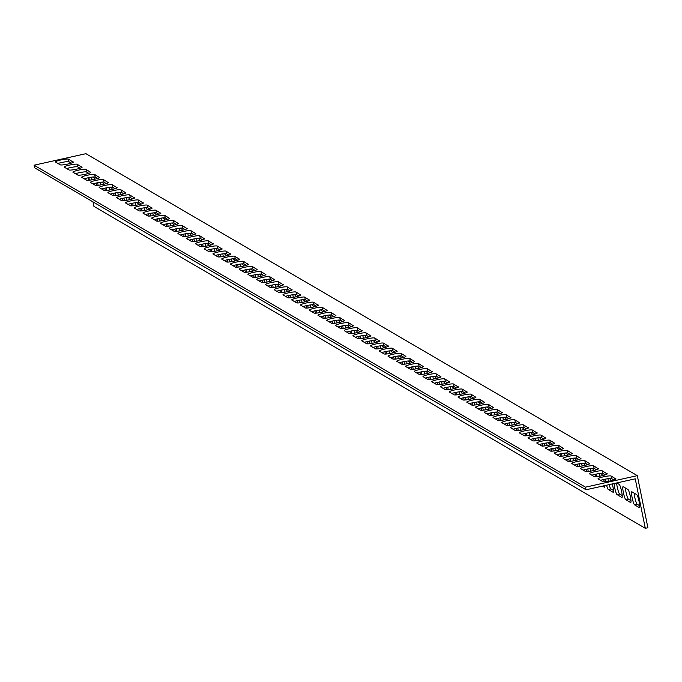 <?xml version="1.0" encoding="UTF-8"?>
<svg xmlns="http://www.w3.org/2000/svg" width="682" height="682" viewBox="0 0 682 682"><rect width="100%" height="100%" fill="white"/><g stroke="black" fill="none" stroke-linecap="round" stroke-linejoin="round"><path stroke-width="1.02" d="M645.308 528.32L635.24 478.832L586.026 489.778L34.629 167.806L34.1 165.206L85.906 153.68L637.303 475.644L647.9 527.74L645.308 528.32L93.911 206.356L93.008 201.898M586.026 489.778L585.497 487.17L637.303 475.644M88.609 180.261L88.106 177.797M87.287 173.799L86.981 172.265M636.715 494.612A6.701 0.938 77.5 0 1 639.051 501.338A6.701 0.938 77.5 0 1 639.494 507.664A6.701 0.938 77.5 0 1 639.366 507.63L634.55 504.825A6.701 0.938 77.5 0 1 632.223 498.09A6.701 0.938 77.5 0 1 631.771 491.773A6.701 0.938 77.5 0 1 631.899 491.799L636.715 494.612M616.741 482.941L619.213 484.391A6.701 0.938 77.5 0 1 621.541 491.117A6.701 0.938 77.5 0 1 621.993 497.442A6.701 0.938 77.5 0 1 621.865 497.417L617.048 494.603A6.701 0.938 77.5 0 1 615.317 490.349A6.701 0.938 77.5 0 1 614.039 483.547M600.467 473.444L601.703 474.169A6.701 0.938 77.5 0 1 602.538 475.61M603.715 479.489A6.701 0.938 77.5 0 1 604.226 481.833M604.738 485.61A6.701 0.938 77.5 0 1 604.482 487.221A6.701 0.938 77.5 0 1 604.354 487.195L602.504 486.113M596.997 476.607A6.701 0.938 77.5 0 1 596.605 474.033M582.965 463.223L584.201 463.948A6.701 0.938 77.5 0 1 585.028 465.388M586.213 469.267A6.701 0.938 77.5 0 1 586.725 471.612M579.495 466.386A6.701 0.938 77.5 0 1 579.103 463.811M565.463 453.001L566.699 453.726A6.701 0.938 77.5 0 1 567.526 455.167M568.703 459.046A6.701 0.938 77.5 0 1 569.214 461.39M561.994 456.164A6.701 0.938 77.5 0 1 561.593 453.59M547.953 442.78L549.189 443.505A6.701 0.938 77.5 0 1 550.024 444.945M551.201 448.824A6.701 0.938 77.5 0 1 551.712 451.169M544.483 445.943A6.701 0.938 77.5 0 1 544.091 443.368M530.451 432.558L531.687 433.283A6.701 0.938 77.5 0 1 532.514 434.724M533.699 438.603A6.701 0.938 77.5 0 1 534.211 440.947M526.981 435.721A6.701 0.938 77.5 0 1 526.589 433.147M512.949 422.337L514.185 423.062A6.701 0.938 77.5 0 1 515.012 424.502M516.189 428.381A6.701 0.938 77.5 0 1 516.7 430.726M509.48 425.5A6.701 0.938 77.5 0 1 509.079 422.925M495.439 412.116L496.675 412.84A6.701 0.938 77.5 0 1 497.51 414.281M498.687 418.16A6.701 0.938 77.5 0 1 499.198 420.504M491.978 415.278A6.701 0.938 77.5 0 1 491.577 412.704M477.937 401.894L479.173 402.619A6.701 0.938 77.5 0 1 480 404.059M481.185 407.938A6.701 0.938 77.5 0 1 481.697 410.283M474.467 405.057A6.701 0.938 77.5 0 1 474.075 402.482M460.435 391.673L461.671 392.397A6.701 0.938 77.5 0 1 462.498 393.838M463.683 397.717A6.701 0.938 77.5 0 1 464.186 400.061M456.966 394.835A6.701 0.938 77.5 0 1 456.565 392.261M442.925 381.451L444.17 382.176A6.701 0.938 77.5 0 1 444.996 383.616M446.173 387.495A6.701 0.938 77.5 0 1 446.684 389.84M439.464 384.614A6.701 0.938 77.5 0 1 439.063 382.039M425.423 371.23L426.659 371.954A6.701 0.938 77.5 0 1 427.486 373.395M428.671 377.274A6.701 0.938 77.5 0 1 429.183 379.618M421.953 374.392A6.701 0.938 77.5 0 1 421.561 371.818M407.921 361.008L409.157 361.733A6.701 0.938 77.5 0 1 409.984 363.182M411.169 367.061A6.701 0.938 77.5 0 1 411.672 369.397M404.452 364.171A6.701 0.938 77.5 0 1 404.051 361.596M390.411 350.787L391.656 351.511A6.701 0.938 77.5 0 1 392.482 352.961M393.659 356.839A6.701 0.938 77.5 0 1 394.17 359.175M386.95 353.949A6.701 0.938 77.5 0 1 386.549 351.375M372.909 340.574L374.145 341.29A6.701 0.938 77.5 0 1 374.972 342.739M376.157 346.618A6.701 0.938 77.5 0 1 376.669 348.954M369.439 343.728A6.701 0.938 77.5 0 1 369.047 341.153M355.407 330.352L356.643 331.068A6.701 0.938 77.5 0 1 357.47 332.518M358.655 336.397A6.701 0.938 77.5 0 1 359.158 338.732M351.938 333.507A6.701 0.938 77.5 0 1 351.537 330.932M337.897 320.131L339.142 320.847A6.701 0.938 77.5 0 1 339.968 322.296M341.145 326.175A6.701 0.938 77.5 0 1 341.656 328.511M334.436 323.285A6.701 0.938 77.5 0 1 334.035 320.711M320.395 309.909L321.631 310.625A6.701 0.938 77.5 0 1 322.458 312.075M323.643 315.954A6.701 0.938 77.5 0 1 324.155 318.289M316.925 313.064A6.701 0.938 77.5 0 1 316.533 310.489M302.893 299.688L304.129 300.404A6.701 0.938 77.5 0 1 304.956 301.853M306.141 305.732A6.701 0.938 77.5 0 1 306.644 308.068M299.424 302.842A6.701 0.938 77.5 0 1 299.023 300.268M285.383 289.466L286.628 290.182A6.701 0.938 77.5 0 1 287.454 291.632M288.631 295.511A6.701 0.938 77.5 0 1 289.142 297.846M281.922 292.621A6.701 0.938 77.5 0 1 281.521 290.046M267.881 279.245L269.117 279.961A6.701 0.938 77.5 0 1 269.944 281.41M271.129 285.289A6.701 0.938 77.5 0 1 271.641 287.625M264.411 282.399A6.701 0.938 77.5 0 1 264.019 279.825M250.379 269.023L251.615 269.748A6.701 0.938 77.5 0 1 252.442 271.189M253.627 275.068A6.701 0.938 77.5 0 1 254.139 277.404M246.91 272.178A6.701 0.938 77.5 0 1 246.509 269.603M232.869 258.802L234.114 259.527A6.701 0.938 77.5 0 1 234.94 260.967M236.117 264.846A6.701 0.938 77.5 0 1 236.628 267.182M229.408 261.956A6.701 0.938 77.5 0 1 229.007 259.382M215.367 248.58L216.603 249.305A6.701 0.938 77.5 0 1 217.43 250.746M218.615 254.625A6.701 0.938 77.5 0 1 219.127 256.961M211.897 251.735A6.701 0.938 77.5 0 1 211.505 249.169M197.865 238.359L199.101 239.084A6.701 0.938 77.5 0 1 199.928 240.524M201.113 244.403A6.701 0.938 77.5 0 1 201.625 246.739M194.396 241.513A6.701 0.938 77.5 0 1 193.995 238.947M180.355 228.138L181.6 228.862A6.701 0.938 77.5 0 1 182.426 230.303M183.603 234.182A6.701 0.938 77.5 0 1 184.114 236.526M176.894 231.292A6.701 0.938 77.5 0 1 176.493 228.726M162.853 217.916L164.089 218.641A6.701 0.938 77.5 0 1 164.916 220.081M166.101 223.96A6.701 0.938 77.5 0 1 166.613 226.305M159.383 221.079A6.701 0.938 77.5 0 1 158.991 218.504M145.351 207.695L146.587 208.419A6.701 0.938 77.5 0 1 147.414 209.86M148.599 213.739A6.701 0.938 77.5 0 1 149.111 216.083M141.882 210.857A6.701 0.938 77.5 0 1 141.481 208.283M127.841 197.473L129.086 198.198A6.701 0.938 77.5 0 1 129.912 199.638M131.089 203.517A6.701 0.938 77.5 0 1 131.6 205.862M124.38 200.636A6.701 0.938 77.5 0 1 123.979 198.061M110.339 187.252L111.575 187.976A6.701 0.938 77.5 0 1 112.402 189.417M113.587 193.296A6.701 0.938 77.5 0 1 114.099 195.64M106.869 190.414A6.701 0.938 77.5 0 1 106.477 187.84M92.837 177.03L94.073 177.755A6.701 0.938 77.5 0 1 94.9 179.196M96.085 183.074A6.701 0.938 77.5 0 1 96.597 185.419M89.368 180.193A6.701 0.938 77.5 0 1 88.967 177.618M101.584 182.145L102.829 182.861A6.701 0.938 77.5 0 1 103.655 184.31M104.832 188.189A6.701 0.938 77.5 0 1 105.343 190.525M98.123 185.299A6.701 0.938 77.5 0 1 97.722 182.725M119.094 192.367L120.33 193.083A6.701 0.938 77.5 0 1 121.157 194.532M122.342 198.411A6.701 0.938 77.5 0 1 122.854 200.747M115.625 195.521A6.701 0.938 77.5 0 1 115.224 192.946M136.596 202.58L137.832 203.304A6.701 0.938 77.5 0 1 138.659 204.753M139.844 208.632A6.701 0.938 77.5 0 1 140.356 210.968M133.126 205.742A6.701 0.938 77.5 0 1 132.734 203.168M154.098 212.801L155.343 213.526A6.701 0.938 77.5 0 1 156.169 214.975M157.346 218.854A6.701 0.938 77.5 0 1 157.857 221.19M150.637 215.964A6.701 0.938 77.5 0 1 150.236 213.389M171.608 223.023L172.844 223.747A6.701 0.938 77.5 0 1 173.671 225.188M174.856 229.067A6.701 0.938 77.5 0 1 175.368 231.411M168.139 226.185A6.701 0.938 77.5 0 1 167.738 223.611M189.11 233.244L190.346 233.969A6.701 0.938 77.5 0 1 191.173 235.409M192.358 239.288A6.701 0.938 77.5 0 1 192.87 241.633M185.64 236.407A6.701 0.938 77.5 0 1 185.248 233.832M206.612 243.465L207.857 244.19A6.701 0.938 77.5 0 1 208.683 245.631M209.86 249.51A6.701 0.938 77.5 0 1 210.371 251.854M203.151 246.628A6.701 0.938 77.5 0 1 202.75 244.054M224.122 253.687L225.358 254.412A6.701 0.938 77.5 0 1 226.185 255.852M227.37 259.731A6.701 0.938 77.5 0 1 227.882 262.076M220.653 256.85A6.701 0.938 77.5 0 1 220.252 254.275M241.624 263.908L242.86 264.633A6.701 0.938 77.5 0 1 243.687 266.074M244.872 269.953A6.701 0.938 77.5 0 1 245.384 272.297M238.154 267.071A6.701 0.938 77.5 0 1 237.762 264.497M259.126 274.13L260.371 274.855A6.701 0.938 77.5 0 1 261.197 276.295M262.374 280.174A6.701 0.938 77.5 0 1 262.885 282.519M255.665 277.293A6.701 0.938 77.5 0 1 255.264 274.718M276.636 284.351L277.872 285.076A6.701 0.938 77.5 0 1 278.699 286.517M279.884 290.396A6.701 0.938 77.5 0 1 280.387 292.74M273.167 287.514A6.701 0.938 77.5 0 1 272.766 284.94M294.138 294.573L295.374 295.297A6.701 0.938 77.5 0 1 296.201 296.738M297.386 300.617A6.701 0.938 77.5 0 1 297.898 302.961M290.668 297.736A6.701 0.938 77.5 0 1 290.276 295.161M311.64 304.794L312.885 305.519A6.701 0.938 77.5 0 1 313.711 306.96M314.888 310.839A6.701 0.938 77.5 0 1 315.399 313.183M308.179 307.957A6.701 0.938 77.5 0 1 307.778 305.383M329.15 315.016L330.386 315.74A6.701 0.938 77.5 0 1 331.213 317.181M332.398 321.06A6.701 0.938 77.5 0 1 332.901 323.404M325.681 318.179A6.701 0.938 77.5 0 1 325.28 315.604M346.652 325.237L347.888 325.962A6.701 0.938 77.5 0 1 348.715 327.403M349.9 331.282A6.701 0.938 77.5 0 1 350.412 333.626M343.182 328.4A6.701 0.938 77.5 0 1 342.79 325.825M364.154 335.459L365.399 336.183A6.701 0.938 77.5 0 1 366.225 337.624M367.402 341.503A6.701 0.938 77.5 0 1 367.913 343.847M360.693 338.622A6.701 0.938 77.5 0 1 360.292 336.047M381.664 345.68L382.9 346.405A6.701 0.938 77.5 0 1 383.727 347.846M384.912 351.724A6.701 0.938 77.5 0 1 385.415 354.069M378.195 348.843A6.701 0.938 77.5 0 1 377.794 346.268M399.166 355.902L400.402 356.626A6.701 0.938 77.5 0 1 401.229 358.067M402.414 361.946A6.701 0.938 77.5 0 1 402.926 364.29M395.696 359.064A6.701 0.938 77.5 0 1 395.304 356.49M416.668 366.123L417.913 366.848A6.701 0.938 77.5 0 1 418.739 368.289M419.916 372.167A6.701 0.938 77.5 0 1 420.427 374.512M413.207 369.286A6.701 0.938 77.5 0 1 412.806 366.711M434.178 376.345L435.414 377.069A6.701 0.938 77.5 0 1 436.241 378.51M437.426 382.389A6.701 0.938 77.5 0 1 437.929 384.733M430.709 379.507A6.701 0.938 77.5 0 1 430.308 376.933M451.68 386.566L452.916 387.291A6.701 0.938 77.5 0 1 453.743 388.731M454.928 392.61A6.701 0.938 77.5 0 1 455.44 394.946M448.21 389.72A6.701 0.938 77.5 0 1 447.818 387.154M469.182 396.788L470.418 397.512A6.701 0.938 77.5 0 1 471.253 398.953M472.43 402.832A6.701 0.938 77.5 0 1 472.941 405.168M465.721 399.942A6.701 0.938 77.5 0 1 465.32 397.376M486.692 407.009L487.928 407.734A6.701 0.938 77.5 0 1 488.755 409.174M489.94 413.053A6.701 0.938 77.5 0 1 490.443 415.389M483.223 410.163A6.701 0.938 77.5 0 1 482.822 407.589M504.194 417.231L505.43 417.955A6.701 0.938 77.5 0 1 506.257 419.396M507.442 423.275A6.701 0.938 77.5 0 1 507.954 425.611M500.724 420.385A6.701 0.938 77.5 0 1 500.332 417.81M521.696 427.452L522.932 428.168A6.701 0.938 77.5 0 1 523.767 429.617M524.944 433.496A6.701 0.938 77.5 0 1 525.455 435.832M518.226 430.606A6.701 0.938 77.5 0 1 517.834 428.032M539.206 437.673L540.442 438.39A6.701 0.938 77.5 0 1 541.269 439.839M542.446 443.718A6.701 0.938 77.5 0 1 542.957 446.054M535.737 440.828A6.701 0.938 77.5 0 1 535.336 438.253M556.708 447.895L557.944 448.611A6.701 0.938 77.5 0 1 558.771 450.06M559.956 453.939A6.701 0.938 77.5 0 1 560.468 456.275M553.238 451.049A6.701 0.938 77.5 0 1 552.846 448.475M574.21 458.116L575.446 458.833A6.701 0.938 77.5 0 1 576.281 460.282M577.458 464.161A6.701 0.938 77.5 0 1 577.969 466.497M570.74 461.271A6.701 0.938 77.5 0 1 570.348 458.696M591.72 468.338L592.956 469.054A6.701 0.938 77.5 0 1 593.783 470.503M594.96 474.382A6.701 0.938 77.5 0 1 595.471 476.718M588.251 471.492A6.701 0.938 77.5 0 1 587.85 468.918M609.222 478.559L610.458 479.276A6.701 0.938 77.5 0 1 611.285 480.725M612.3 483.93A6.701 0.938 77.5 0 1 613.237 492.327A6.701 0.938 77.5 0 1 613.109 492.302L608.293 489.488A6.701 0.938 77.5 0 1 606.554 485.209M605.752 481.714A6.701 0.938 77.5 0 1 605.36 479.139M627.96 489.497A6.701 0.938 77.5 0 1 630.296 496.232A6.701 0.938 77.5 0 1 630.739 502.549A6.701 0.938 77.5 0 1 630.611 502.523L625.803 499.71A6.701 0.938 77.5 0 1 623.467 492.984A6.701 0.938 77.5 0 1 623.024 486.658A6.701 0.938 77.5 0 1 623.152 486.692L627.96 489.497M613.962 479.983L611.618 478.611A6.701 0.853 -11.5 0 0 607.219 478.815A6.701 0.853 -11.5 0 0 600.612 480.333A6.701 0.938 -102.5 0 0 600.62 480.341M596.46 469.762L594.116 468.389A6.701 0.853 -11.5 0 0 589.708 468.594A6.701 0.853 -11.5 0 0 583.101 470.111A6.701 0.938 -102.5 0 0 583.119 470.12M578.958 459.54L576.614 458.168A6.701 0.853 -11.5 0 0 572.207 458.372A6.701 0.853 -11.5 0 0 565.6 459.89A6.701 0.938 -102.5 0 0 565.617 459.898M561.448 449.319L559.104 447.946A6.701 0.853 -11.5 0 0 554.705 448.151A6.701 0.853 -11.5 0 0 548.098 449.668A6.701 0.938 -102.5 0 0 548.106 449.677M543.946 439.097L541.602 437.725A6.701 0.853 -11.5 0 0 537.194 437.929A6.701 0.853 -11.5 0 0 530.587 439.447A6.701 0.938 -102.5 0 0 530.605 439.455M526.444 428.876L524.1 427.503A6.701 0.853 -11.5 0 0 519.693 427.708A6.701 0.853 -11.5 0 0 513.086 429.225A6.701 0.938 -102.5 0 0 513.103 429.234M508.934 418.654L506.59 417.282A6.701 0.853 -11.5 0 0 502.191 417.486A6.701 0.853 -11.5 0 0 495.584 419.004A6.701 0.938 -102.5 0 0 495.592 419.012M491.432 408.433L489.088 407.06A6.701 0.853 -11.5 0 0 484.68 407.265A6.701 0.853 -11.5 0 0 478.082 408.782A6.701 0.938 -102.5 0 0 478.091 408.791M473.93 398.211L471.586 396.847A6.701 0.853 -11.5 0 0 467.179 397.043A6.701 0.853 -11.5 0 0 460.572 398.561A6.701 0.938 -102.5 0 0 460.589 398.569M456.42 387.99L454.076 386.626A6.701 0.853 -11.5 0 0 449.677 386.822A6.701 0.853 -11.5 0 0 443.07 388.339A6.701 0.938 -102.5 0 0 443.078 388.348M438.918 377.768L436.574 376.404A6.701 0.853 -11.5 0 0 432.166 376.6A6.701 0.853 -11.5 0 0 425.568 378.118A6.701 0.938 -102.5 0 0 425.577 378.126M421.416 367.547L419.072 366.183A6.701 0.853 -11.5 0 0 414.665 366.379A6.701 0.853 -11.5 0 0 408.058 367.896A6.701 0.938 -102.5 0 0 408.075 367.905M403.906 357.325L401.562 355.961A6.701 0.853 -11.5 0 0 397.163 356.157A6.701 0.853 -11.5 0 0 390.556 357.675A6.701 0.938 -102.5 0 0 390.564 357.683M386.404 347.104L384.06 345.74A6.701 0.853 -11.5 0 0 379.652 345.936A6.701 0.853 -11.5 0 0 373.054 347.453A6.701 0.938 -102.5 0 0 373.063 347.462M368.902 336.882L366.558 335.518A6.701 0.853 -11.5 0 0 362.151 335.715A6.701 0.853 -11.5 0 0 355.544 337.232A6.701 0.938 -102.5 0 0 355.561 337.24M351.392 326.661L349.048 325.297A6.701 0.853 -11.5 0 0 344.649 325.493A6.701 0.853 -11.5 0 0 338.042 327.01A6.701 0.938 -102.5 0 0 338.05 327.019M333.89 316.439L331.546 315.075A6.701 0.853 -11.5 0 0 327.138 315.272A6.701 0.853 -11.5 0 0 320.54 316.789A6.701 0.938 -102.5 0 0 320.549 316.798M316.388 306.218L314.044 304.854A6.701 0.853 -11.5 0 0 309.637 305.05A6.701 0.853 -11.5 0 0 303.03 306.568A6.701 0.938 -102.5 0 0 303.047 306.576M298.878 295.997L296.534 294.633A6.701 0.853 -11.5 0 0 292.135 294.829A6.701 0.853 -11.5 0 0 285.528 296.346A6.701 0.938 -102.5 0 0 285.536 296.355M281.376 285.775L279.032 284.411A6.701 0.853 -11.5 0 0 274.624 284.607A6.701 0.853 -11.5 0 0 268.026 286.125A6.701 0.938 -102.5 0 0 268.035 286.133M263.874 275.554L261.53 274.19A6.701 0.853 -11.5 0 0 257.123 274.386A6.701 0.853 -11.5 0 0 250.516 275.903A6.701 0.938 -102.5 0 0 250.533 275.912M246.364 265.332L244.028 263.968A6.701 0.853 -11.5 0 0 239.621 264.173A6.701 0.853 -11.5 0 0 233.014 265.69A6.701 0.938 -102.5 0 0 233.022 265.69M228.862 255.119L226.518 253.747A6.701 0.853 -11.5 0 0 222.11 253.951A6.701 0.853 -11.5 0 0 215.512 255.469A6.701 0.938 -102.5 0 0 215.521 255.469M211.36 244.898L209.016 243.525A6.701 0.853 -11.5 0 0 204.609 243.73A6.701 0.853 -11.5 0 0 198.002 245.247M193.85 234.676L191.514 233.304A6.701 0.853 -11.5 0 0 187.107 233.508A6.701 0.853 -11.5 0 0 180.5 235.026A6.701 0.938 -102.5 0 0 180.508 235.026M176.348 224.455L174.004 223.082A6.701 0.853 -11.5 0 0 169.596 223.287A6.701 0.853 -11.5 0 0 162.998 224.804A6.701 0.938 -102.5 0 0 163.007 224.813M158.846 214.233L156.502 212.861A6.701 0.853 -11.5 0 0 152.095 213.065A6.701 0.853 -11.5 0 0 145.488 214.583A6.701 0.938 -102.5 0 0 145.505 214.591M141.336 204.012L139 202.639A6.701 0.853 -11.5 0 0 134.593 202.844A6.701 0.853 -11.5 0 0 127.986 204.361A6.701 0.938 -102.5 0 0 127.994 204.37M123.834 193.79L121.49 192.418A6.701 0.853 -11.5 0 0 117.082 192.622A6.701 0.853 -11.5 0 0 110.484 194.14A6.701 0.938 -102.5 0 1 110.493 194.131M106.332 183.569L103.988 182.196A6.701 0.853 -11.5 0 0 99.581 182.401A6.701 0.853 -11.5 0 0 92.974 183.918A6.701 0.938 -102.5 0 0 92.991 183.927M88.822 173.347L86.486 171.975A6.701 0.853 -11.5 0 0 82.079 172.179A6.701 0.853 -11.5 0 0 75.472 173.697M71.32 163.126L68.976 161.753A6.701 0.853 -11.5 0 0 64.568 161.958A6.701 0.853 -11.5 0 0 57.97 163.475M80.075 168.232L77.731 166.868A6.701 0.853 -11.5 0 0 73.324 167.064A6.701 0.853 -11.5 0 0 66.717 168.582M97.577 178.454L95.233 177.09A6.701 0.853 -11.5 0 0 90.825 177.286A6.701 0.853 -11.5 0 0 84.227 178.803M115.079 188.675L112.743 187.311A6.701 0.853 -11.5 0 0 108.336 187.507A6.701 0.853 -11.5 0 0 101.729 189.025A6.701 0.938 -102.5 0 0 101.737 189.033M132.589 198.897L130.245 197.533A6.701 0.853 -11.5 0 0 125.838 197.729A6.701 0.853 -11.5 0 0 119.231 199.246A6.701 0.938 -102.5 0 0 119.248 199.255M150.091 209.118L147.747 207.754A6.701 0.853 -11.5 0 0 143.339 207.95A6.701 0.853 -11.5 0 0 136.741 209.468A6.701 0.938 -102.5 0 0 136.75 209.476M167.593 219.34L165.257 217.976A6.701 0.853 -11.5 0 0 160.85 218.172A6.701 0.853 -11.5 0 0 154.243 219.689A6.701 0.938 -102.5 0 0 154.251 219.698M185.103 229.561L182.759 228.197A6.701 0.853 -11.5 0 0 178.352 228.393A6.701 0.853 -11.5 0 0 171.745 229.911A6.701 0.938 -102.5 0 0 171.762 229.919M202.605 239.783L200.261 238.419A6.701 0.853 -11.5 0 0 195.853 238.615A6.701 0.853 -11.5 0 0 189.255 240.132A6.701 0.938 -102.5 0 0 189.264 240.141M220.107 250.004L217.771 248.64A6.701 0.853 -11.5 0 0 213.364 248.836A6.701 0.853 -11.5 0 0 206.757 250.354A6.701 0.938 -102.5 0 0 206.765 250.362M237.617 260.226L235.273 258.853A6.701 0.853 -11.5 0 0 230.866 259.058A6.701 0.853 -11.5 0 0 224.259 260.575A6.701 0.938 -102.5 0 0 224.276 260.584M255.119 270.447L252.775 269.075A6.701 0.853 -11.5 0 0 248.367 269.279A6.701 0.853 -11.5 0 0 241.769 270.797A6.701 0.938 -102.5 0 0 241.778 270.805M272.621 280.669L270.277 279.296A6.701 0.853 -11.5 0 0 265.878 279.501A6.701 0.853 -11.5 0 0 259.271 281.018A6.701 0.938 -102.5 0 0 259.279 281.027M290.131 290.89L287.787 289.518A6.701 0.853 -11.5 0 0 283.38 289.722A6.701 0.853 -11.5 0 0 276.773 291.24A6.701 0.938 -102.5 0 0 276.79 291.248M307.633 301.112L305.289 299.739A6.701 0.853 -11.5 0 0 300.881 299.944A6.701 0.853 -11.5 0 0 294.283 301.461A6.701 0.938 -102.5 0 0 294.292 301.47M325.135 311.333L322.791 309.96A6.701 0.853 -11.5 0 0 318.392 310.165A6.701 0.853 -11.5 0 0 311.785 311.683A6.701 0.938 -102.5 0 0 311.793 311.691M342.645 321.554L340.301 320.182A6.701 0.853 -11.5 0 0 335.894 320.387A6.701 0.853 -11.5 0 0 329.287 321.904A6.701 0.938 -102.5 0 0 329.304 321.913M360.147 331.776L357.803 330.403A6.701 0.853 -11.5 0 0 353.395 330.608A6.701 0.853 -11.5 0 0 346.797 332.125A6.701 0.938 -102.5 0 0 346.806 332.134M377.649 341.997L375.305 340.625A6.701 0.853 -11.5 0 0 370.906 340.829A6.701 0.853 -11.5 0 0 364.299 342.347A6.701 0.938 -102.5 0 1 364.307 342.338M395.159 352.219L392.815 350.846A6.701 0.853 -11.5 0 0 388.408 351.051A6.701 0.853 -11.5 0 0 381.801 352.568A6.701 0.938 -102.5 0 0 381.818 352.577M412.661 362.44L410.317 361.068A6.701 0.853 -11.5 0 0 405.909 361.272A6.701 0.853 -11.5 0 0 399.311 362.79A6.701 0.938 -102.5 0 0 399.32 362.798M430.163 372.662L427.819 371.289A6.701 0.853 -11.5 0 0 423.42 371.494A6.701 0.853 -11.5 0 0 416.813 373.011A6.701 0.938 -102.5 0 0 416.821 373.02M447.673 382.883L445.329 381.511A6.701 0.853 -11.5 0 0 440.922 381.715A6.701 0.853 -11.5 0 0 434.315 383.233A6.701 0.938 -102.5 0 0 434.332 383.233M465.175 393.105L462.831 391.732A6.701 0.853 -11.5 0 0 458.423 391.937A6.701 0.853 -11.5 0 0 451.825 393.454A6.701 0.938 -102.5 0 1 451.834 393.446M482.677 403.326L480.333 401.954A6.701 0.853 -11.5 0 0 475.934 402.158A6.701 0.853 -11.5 0 0 469.327 403.676A6.701 0.938 -102.5 0 0 469.335 403.676M500.187 413.539L497.843 412.175A6.701 0.853 -11.5 0 0 493.436 412.38A6.701 0.853 -11.5 0 0 486.829 413.897A6.701 0.938 -102.5 0 0 486.846 413.897M517.689 423.761L515.345 422.397A6.701 0.853 -11.5 0 0 510.937 422.593A6.701 0.853 -11.5 0 0 504.339 424.11A6.701 0.938 -102.5 0 0 504.348 424.119M535.191 433.982L532.847 432.618A6.701 0.853 -11.5 0 0 528.448 432.814A6.701 0.853 -11.5 0 0 521.841 434.332A6.701 0.938 -102.5 0 0 521.849 434.34M552.701 444.204L550.357 442.84A6.701 0.853 -11.5 0 0 545.95 443.036A6.701 0.853 -11.5 0 0 539.343 444.553A6.701 0.938 -102.5 0 0 539.36 444.562M570.203 454.425L567.859 453.061A6.701 0.853 -11.5 0 0 563.451 453.257A6.701 0.853 -11.5 0 0 556.844 454.775A6.701 0.938 -102.5 0 0 556.862 454.783M587.705 464.647L585.361 463.283A6.701 0.853 -11.5 0 0 580.962 463.479A6.701 0.853 -11.5 0 0 574.355 464.996A6.701 0.938 -102.5 0 0 574.363 465.005M605.215 474.868L602.871 473.504A6.701 0.853 -11.5 0 0 598.464 473.7A6.701 0.853 -11.5 0 0 591.857 475.218A6.701 0.938 -102.5 0 0 591.874 475.226M625.377 487.988A6.701 0.938 -102.5 0 0 626.639 494.825A6.701 0.938 -102.5 0 0 628.386 499.139L630.978 500.648M607.96 478.704A6.701 0.938 -102.5 0 0 608.378 481.33M609.145 484.629A6.701 0.938 -102.5 0 0 610.884 488.917L613.468 490.426M590.459 468.483A6.701 0.938 -102.5 0 0 590.876 471.109M572.957 458.261A6.701 0.938 -102.5 0 0 573.374 460.887M555.446 448.04A6.701 0.938 -102.5 0 0 555.864 450.666M537.945 437.818A6.701 0.938 -102.5 0 0 538.362 440.444M520.443 427.597A6.701 0.938 -102.5 0 0 520.86 430.223M502.932 417.375A6.701 0.938 -102.5 0 0 503.35 420.001M485.431 407.154A6.701 0.938 -102.5 0 0 485.848 409.78M467.929 396.933A6.701 0.938 -102.5 0 0 468.346 399.558M450.418 386.711A6.701 0.938 -102.5 0 0 450.836 389.337M432.917 376.49A6.701 0.938 -102.5 0 0 433.334 379.115M415.415 366.268A6.701 0.938 -102.5 0 0 415.832 368.894M397.904 356.047A6.701 0.938 -102.5 0 0 398.322 358.672M380.403 345.825A6.701 0.938 -102.5 0 0 380.82 348.451M362.901 335.604A6.701 0.938 -102.5 0 0 363.318 338.229M345.39 325.382A6.701 0.938 -102.5 0 0 345.808 328.008M327.889 315.161A6.701 0.938 -102.5 0 0 328.306 317.786M310.387 304.939A6.701 0.938 -102.5 0 0 310.804 307.565M292.876 294.726A6.701 0.938 -102.5 0 0 293.294 297.343M275.375 284.505A6.701 0.938 -102.5 0 0 275.792 287.122M257.873 274.283A6.701 0.938 -102.5 0 0 258.29 276.901M240.362 264.062A6.701 0.938 -102.5 0 0 240.78 266.679M222.861 253.84A6.701 0.938 -102.5 0 0 223.278 256.458M205.359 243.619A6.701 0.938 -102.5 0 0 205.776 246.236M187.848 233.397A6.701 0.938 -102.5 0 0 188.266 236.023M170.347 223.176A6.701 0.938 -102.5 0 0 170.764 225.802M152.845 212.955A6.701 0.938 -102.5 0 0 153.262 215.58M135.334 202.733A6.701 0.938 -102.5 0 0 135.752 205.359M117.833 192.512A6.701 0.938 -102.5 0 0 118.25 195.137M100.331 182.29A6.701 0.938 -102.5 0 0 100.748 184.916M91.576 177.175A6.701 0.938 -102.5 0 0 91.993 179.801M109.077 187.397A6.701 0.938 -102.5 0 0 109.495 190.022M126.588 197.618A6.701 0.938 -102.5 0 0 127.005 200.244M144.09 207.84A6.701 0.938 -102.5 0 0 144.507 210.465M161.591 218.061A6.701 0.938 -102.5 0 0 162.009 220.687M179.102 228.282A6.701 0.938 -102.5 0 0 179.519 230.908M196.604 238.504A6.701 0.938 -102.5 0 0 197.021 241.13M214.105 248.725A6.701 0.938 -102.5 0 0 214.523 251.351M231.616 258.947A6.701 0.938 -102.5 0 0 232.033 261.573M249.118 269.168A6.701 0.938 -102.5 0 0 249.535 271.794M266.619 279.39A6.701 0.938 -102.5 0 0 267.037 282.016M284.13 289.611A6.701 0.938 -102.5 0 0 284.547 292.237M301.632 299.833A6.701 0.938 -102.5 0 0 302.049 302.458M319.133 310.054A6.701 0.938 -102.5 0 0 319.551 312.68M336.644 320.276A6.701 0.938 -102.5 0 0 337.061 322.901M354.146 330.497A6.701 0.938 -102.5 0 0 354.563 333.123M371.647 340.719A6.701 0.938 -102.5 0 0 372.065 343.344M389.158 350.94A6.701 0.938 -102.5 0 0 389.575 353.566M406.66 361.162A6.701 0.938 -102.5 0 0 407.077 363.787M424.161 371.383A6.701 0.938 -102.5 0 0 424.579 374.009M441.672 381.605A6.701 0.938 -102.5 0 0 442.089 384.23M459.174 391.826A6.701 0.938 -102.5 0 0 459.591 394.443M476.675 402.048A6.701 0.938 -102.5 0 0 477.093 404.665M494.186 412.269A6.701 0.938 -102.5 0 0 494.603 414.886M511.688 422.49A6.701 0.938 -102.5 0 0 512.105 425.108M529.189 432.712A6.701 0.938 -102.5 0 0 529.607 435.329M546.7 442.933A6.701 0.938 -102.5 0 0 547.117 445.551M564.202 453.146A6.701 0.938 -102.5 0 0 564.619 455.772M581.703 463.368A6.701 0.938 -102.5 0 0 582.121 465.994M599.214 473.589A6.701 0.938 -102.5 0 0 599.631 476.215M616.63 482.967A6.701 0.938 -102.5 0 0 617.901 489.77A6.701 0.938 -102.5 0 0 619.64 494.024L622.223 495.533M634.132 493.103A6.701 0.938 -102.5 0 0 635.394 499.932A6.701 0.938 -102.5 0 0 637.141 504.245L639.725 505.754M607.151 473.709A6.701 0.853 168.5 0 1 607.244 473.811A6.701 0.853 168.5 0 1 601.311 475.891A6.701 0.853 168.5 0 1 594.201 476.59L589.384 473.777A6.701 0.853 168.5 0 1 589.299 473.675A6.701 0.853 168.5 0 1 595.233 471.594A6.701 0.853 168.5 0 1 602.342 470.895L607.202 473.947M589.649 463.487A6.701 0.853 168.5 0 1 589.734 463.589A6.701 0.853 168.5 0 1 583.809 465.67A6.701 0.853 168.5 0 1 576.699 466.369L571.883 463.555A6.701 0.853 168.5 0 1 571.797 463.453A6.701 0.853 168.5 0 1 577.722 461.382A6.701 0.853 168.5 0 1 584.832 460.674L589.7 463.726M572.147 453.266A6.701 0.853 168.5 0 1 572.232 453.368A6.701 0.853 168.5 0 1 566.299 455.448A6.701 0.853 168.5 0 1 559.189 456.147L554.381 453.334A6.701 0.853 168.5 0 1 554.287 453.232A6.701 0.853 168.5 0 1 560.22 451.16A6.701 0.853 168.5 0 1 567.33 450.452L572.189 453.504M554.637 443.044A6.701 0.853 168.5 0 1 554.73 443.147A6.701 0.853 168.5 0 1 548.797 445.227A6.701 0.853 168.5 0 1 541.687 445.926L536.87 443.112A6.701 0.853 168.5 0 1 536.785 443.01A6.701 0.853 168.5 0 1 542.719 440.939A6.701 0.853 168.5 0 1 549.828 440.231L554.688 443.283M537.135 432.823A6.701 0.853 168.5 0 1 537.22 432.925A6.701 0.853 168.5 0 1 531.295 435.005A6.701 0.853 168.5 0 1 524.185 435.704L519.369 432.891A6.701 0.853 168.5 0 1 519.283 432.789A6.701 0.853 168.5 0 1 525.208 430.717A6.701 0.853 168.5 0 1 532.318 430.01L537.186 433.061M519.633 422.601A6.701 0.853 168.5 0 1 519.718 422.704A6.701 0.853 168.5 0 1 513.785 424.784A6.701 0.853 168.5 0 1 506.675 425.483L501.867 422.67A6.701 0.853 168.5 0 1 501.773 422.567A6.701 0.853 168.5 0 1 507.706 420.496A6.701 0.853 168.5 0 1 514.816 419.788L519.675 422.84M502.123 412.38A6.701 0.853 168.5 0 1 502.216 412.482A6.701 0.853 168.5 0 1 496.283 414.562A6.701 0.853 168.5 0 1 489.173 415.261L484.356 412.448A6.701 0.853 168.5 0 1 484.271 412.346A6.701 0.853 168.5 0 1 490.205 410.274A6.701 0.853 168.5 0 1 497.314 409.567L502.174 412.619M484.621 402.158A6.701 0.853 168.5 0 1 484.706 402.261A6.701 0.853 168.5 0 1 478.781 404.341A6.701 0.853 168.5 0 1 471.671 405.04L466.855 402.227A6.701 0.853 168.5 0 1 466.769 402.124A6.701 0.853 168.5 0 1 472.694 400.053A6.701 0.853 168.5 0 1 479.804 399.345L484.672 402.397M467.119 391.937A6.701 0.853 168.5 0 1 467.204 392.039A6.701 0.853 168.5 0 1 461.271 394.119A6.701 0.853 168.5 0 1 454.161 394.818L449.353 392.005A6.701 0.853 168.5 0 1 449.259 391.903A6.701 0.853 168.5 0 1 455.192 389.831A6.701 0.853 168.5 0 1 462.302 389.132L467.161 392.176M449.608 381.715A6.701 0.853 168.5 0 1 449.702 381.826A6.701 0.853 168.5 0 1 443.769 383.898A6.701 0.853 168.5 0 1 436.659 384.597L431.842 381.784A6.701 0.853 168.5 0 1 431.757 381.681A6.701 0.853 168.5 0 1 437.691 379.61A6.701 0.853 168.5 0 1 444.8 378.911L449.66 381.954M432.107 371.494A6.701 0.853 168.5 0 1 432.192 371.605A6.701 0.853 168.5 0 1 426.267 373.676A6.701 0.853 168.5 0 1 419.157 374.375L414.341 371.562A6.701 0.853 168.5 0 1 414.255 371.46A6.701 0.853 168.5 0 1 420.18 369.388A6.701 0.853 168.5 0 1 427.29 368.689L432.158 371.733M414.605 361.272A6.701 0.853 168.5 0 1 414.69 361.383A6.701 0.853 168.5 0 1 408.757 363.455A6.701 0.853 168.5 0 1 401.647 364.154L396.839 361.341A6.701 0.853 168.5 0 1 396.745 361.238A6.701 0.853 168.5 0 1 402.678 359.167A6.701 0.853 168.5 0 1 409.788 358.468L414.647 361.511M397.095 351.051A6.701 0.853 168.5 0 1 397.188 351.162A6.701 0.853 168.5 0 1 391.255 353.233A6.701 0.853 168.5 0 1 384.145 353.932L379.328 351.128A6.701 0.853 168.5 0 1 379.243 351.017A6.701 0.853 168.5 0 1 385.177 348.945A6.701 0.853 168.5 0 1 392.286 348.246L397.146 351.29M379.593 340.829A6.701 0.853 168.5 0 1 379.678 340.94A6.701 0.853 168.5 0 1 373.753 343.012A6.701 0.853 168.5 0 1 366.643 343.711L361.827 340.906A6.701 0.853 168.5 0 1 361.741 340.795A6.701 0.853 168.5 0 1 367.666 338.724A6.701 0.853 168.5 0 1 374.776 338.025L379.644 341.068M362.091 330.608A6.701 0.853 168.5 0 1 362.176 330.719A6.701 0.853 168.5 0 1 356.243 332.79A6.701 0.853 168.5 0 1 349.133 333.489L344.325 330.685A6.701 0.853 168.5 0 1 344.231 330.574A6.701 0.853 168.5 0 1 350.164 328.502A6.701 0.853 168.5 0 1 357.274 327.803L362.133 330.847M344.581 320.387A6.701 0.853 168.5 0 1 344.674 320.497A6.701 0.853 168.5 0 1 338.741 322.569A6.701 0.853 168.5 0 1 331.631 323.268L326.814 320.463A6.701 0.853 168.5 0 1 326.729 320.352A6.701 0.853 168.5 0 1 332.663 318.281A6.701 0.853 168.5 0 1 339.772 317.582L344.632 320.625M327.079 310.165A6.701 0.853 168.5 0 1 327.164 310.276A6.701 0.853 168.5 0 1 321.239 312.347A6.701 0.853 168.5 0 1 314.129 313.047L309.313 310.242A6.701 0.853 168.5 0 1 309.227 310.131A6.701 0.853 168.5 0 1 315.152 308.059A6.701 0.853 168.5 0 1 322.262 307.36L327.13 310.404M309.577 299.952A6.701 0.853 168.5 0 1 309.662 300.054A6.701 0.853 168.5 0 1 303.729 302.126A6.701 0.853 168.5 0 1 296.619 302.825L291.811 300.02A6.701 0.853 168.5 0 1 291.717 299.91A6.701 0.853 168.5 0 1 297.65 297.838A6.701 0.853 168.5 0 1 304.76 297.139L309.619 300.182M292.067 289.731A6.701 0.853 168.5 0 1 292.16 289.833A6.701 0.853 168.5 0 1 286.227 291.905A6.701 0.853 168.5 0 1 279.117 292.604L274.3 289.799A6.701 0.853 168.5 0 1 274.215 289.688A6.701 0.853 168.5 0 1 280.149 287.616A6.701 0.853 168.5 0 1 287.258 286.917L292.118 289.961M274.565 279.509A6.701 0.853 168.5 0 1 274.658 279.611A6.701 0.853 168.5 0 1 268.725 281.683A6.701 0.853 168.5 0 1 261.615 282.382L256.799 279.577A6.701 0.853 168.5 0 1 256.713 279.467A6.701 0.853 168.5 0 1 262.638 277.395A6.701 0.853 168.5 0 1 269.748 276.696L274.616 279.739M257.063 269.288A6.701 0.853 168.5 0 1 257.148 269.39A6.701 0.853 168.5 0 1 251.215 271.462A6.701 0.853 168.5 0 1 244.105 272.169L239.297 269.356A6.701 0.853 168.5 0 1 239.203 269.254A6.701 0.853 168.5 0 1 245.136 267.173A6.701 0.853 168.5 0 1 252.246 266.474L257.105 269.518M239.553 259.066A6.701 0.853 168.5 0 1 239.646 259.169A6.701 0.853 168.5 0 1 233.713 261.24A6.701 0.853 168.5 0 1 226.603 261.948L221.786 259.134A6.701 0.853 168.5 0 1 221.701 259.032A6.701 0.853 168.5 0 1 227.635 256.952A6.701 0.853 168.5 0 1 234.744 256.253L239.604 259.296M222.051 248.845A6.701 0.853 168.5 0 1 222.144 248.947A6.701 0.853 168.5 0 1 216.211 251.019A6.701 0.853 168.5 0 1 209.101 251.726L204.285 248.913A6.701 0.853 168.5 0 1 204.199 248.811A6.701 0.853 168.5 0 1 210.124 246.731A6.701 0.853 168.5 0 1 217.234 246.032L222.102 249.075M204.549 238.623A6.701 0.853 168.5 0 1 204.634 238.726A6.701 0.853 168.5 0 1 198.701 240.797A6.701 0.853 168.5 0 1 191.591 241.505L186.783 238.691A6.701 0.853 168.5 0 1 186.689 238.589A6.701 0.853 168.5 0 1 192.622 236.509A6.701 0.853 168.5 0 1 199.732 235.81L204.591 238.853M187.038 228.402A6.701 0.853 168.5 0 1 187.132 228.504A6.701 0.853 168.5 0 1 181.199 230.576A6.701 0.853 168.5 0 1 174.089 231.283L169.272 228.47A6.701 0.853 168.5 0 1 169.187 228.368A6.701 0.853 168.5 0 1 175.121 226.288A6.701 0.853 168.5 0 1 182.23 225.589L187.09 228.632M169.537 218.18A6.701 0.853 168.5 0 1 169.63 218.283A6.701 0.853 168.5 0 1 163.697 220.354A6.701 0.853 168.5 0 1 156.587 221.062L151.771 218.249A6.701 0.853 168.5 0 1 151.685 218.146A6.701 0.853 168.5 0 1 157.61 216.066A6.701 0.853 168.5 0 1 164.72 215.367L169.588 218.411M152.035 207.959A6.701 0.853 168.5 0 1 152.12 208.061A6.701 0.853 168.5 0 1 146.187 210.133A6.701 0.853 168.5 0 1 139.077 210.84L134.269 208.027A6.701 0.853 168.5 0 1 134.175 207.925A6.701 0.853 168.5 0 1 140.108 205.845A6.701 0.853 168.5 0 1 147.218 205.146L152.077 208.189M134.525 197.737A6.701 0.853 168.5 0 1 134.618 197.84A6.701 0.853 168.5 0 1 128.685 199.911A6.701 0.853 168.5 0 1 121.575 200.619L116.758 197.806A6.701 0.853 168.5 0 1 116.673 197.703A6.701 0.853 168.5 0 1 122.607 195.623A6.701 0.853 168.5 0 1 129.716 194.924L134.576 197.976M117.023 187.516A6.701 0.853 168.5 0 1 117.116 187.618A6.701 0.853 168.5 0 1 111.183 189.698A6.701 0.853 168.5 0 1 104.073 190.397L99.257 187.584A6.701 0.853 168.5 0 1 99.171 187.482A6.701 0.853 168.5 0 1 105.096 185.402A6.701 0.853 168.5 0 1 112.206 184.703L117.074 187.755M99.521 177.294A6.701 0.853 168.5 0 1 99.606 177.397A6.701 0.853 168.5 0 1 93.673 179.477A6.701 0.853 168.5 0 1 86.563 180.176L81.755 177.363A6.701 0.853 168.5 0 1 81.661 177.26A6.701 0.853 168.5 0 1 87.594 175.18A6.701 0.853 168.5 0 1 94.704 174.481L99.563 177.533M82.011 167.073A6.701 0.853 168.5 0 1 82.104 167.175A6.701 0.853 168.5 0 1 76.171 169.255A6.701 0.853 168.5 0 1 69.061 169.954L64.244 167.141A6.701 0.853 168.5 0 1 64.159 167.039A6.701 0.853 168.5 0 1 70.093 164.967A6.701 0.853 168.5 0 1 77.202 164.26L82.062 167.312M73.264 161.958A6.701 0.853 168.5 0 1 73.349 162.069A6.701 0.853 168.5 0 1 67.416 164.14A6.701 0.853 168.5 0 1 60.306 164.839L55.498 162.035A6.701 0.853 168.5 0 1 55.404 161.924A6.701 0.853 168.5 0 1 61.337 159.852A6.701 0.853 168.5 0 1 68.447 159.153L73.306 162.197M90.766 172.179A6.701 0.853 168.5 0 1 90.859 172.29A6.701 0.853 168.5 0 1 84.926 174.362A6.701 0.853 168.5 0 1 77.816 175.061L73 172.256A6.701 0.853 168.5 0 1 72.914 172.145A6.701 0.853 168.5 0 1 78.839 170.074A6.701 0.853 168.5 0 1 85.949 169.375L90.817 172.418M108.267 182.401A6.701 0.853 168.5 0 1 108.361 182.512A6.701 0.853 168.5 0 1 102.428 184.583A6.701 0.853 168.5 0 1 95.318 185.282L90.501 182.478A6.701 0.853 168.5 0 1 90.416 182.367A6.701 0.853 168.5 0 1 96.35 180.295A6.701 0.853 168.5 0 1 103.459 179.596L108.319 182.64M125.778 192.622A6.701 0.853 168.5 0 1 125.863 192.733A6.701 0.853 168.5 0 1 119.93 194.805A6.701 0.853 168.5 0 1 112.82 195.504L108.012 192.699A6.701 0.853 168.5 0 1 107.918 192.588A6.701 0.853 168.5 0 1 113.851 190.517A6.701 0.853 168.5 0 1 120.961 189.818L125.82 192.861M143.28 202.844A6.701 0.853 168.5 0 1 143.373 202.955A6.701 0.853 168.5 0 1 137.44 205.026A6.701 0.853 168.5 0 1 130.33 205.725L125.514 202.921A6.701 0.853 168.5 0 1 125.428 202.81A6.701 0.853 168.5 0 1 131.353 200.738A6.701 0.853 168.5 0 1 138.463 200.039L143.331 203.083M160.781 213.065A6.701 0.853 168.5 0 1 160.875 213.176A6.701 0.853 168.5 0 1 154.942 215.248A6.701 0.853 168.5 0 1 147.832 215.947L143.015 213.134A6.701 0.853 168.5 0 1 142.93 213.031A6.701 0.853 168.5 0 1 148.864 210.96A6.701 0.853 168.5 0 1 155.973 210.261L160.833 213.304M178.292 223.287A6.701 0.853 168.5 0 1 178.377 223.398A6.701 0.853 168.5 0 1 172.444 225.469A6.701 0.853 168.5 0 1 165.334 226.168L160.526 223.355A6.701 0.853 168.5 0 1 160.432 223.253A6.701 0.853 168.5 0 1 166.365 221.181A6.701 0.853 168.5 0 1 173.475 220.482L178.334 223.525M195.794 233.508A6.701 0.853 168.5 0 1 195.887 233.619A6.701 0.853 168.5 0 1 189.954 235.691A6.701 0.853 168.5 0 1 182.844 236.39L178.028 233.576A6.701 0.853 168.5 0 1 177.942 233.474A6.701 0.853 168.5 0 1 183.867 231.403A6.701 0.853 168.5 0 1 190.977 230.704L195.845 233.747M213.296 243.73A6.701 0.853 168.5 0 1 213.389 243.832A6.701 0.853 168.5 0 1 207.456 245.912A6.701 0.853 168.5 0 1 200.346 246.611L195.529 243.798A6.701 0.853 168.5 0 1 195.444 243.696A6.701 0.853 168.5 0 1 201.378 241.624A6.701 0.853 168.5 0 1 208.487 240.917L213.347 243.968M230.806 253.951A6.701 0.853 168.5 0 1 230.891 254.054A6.701 0.853 168.5 0 1 224.958 256.134A6.701 0.853 168.5 0 1 217.848 256.833L213.04 254.019A6.701 0.853 168.5 0 1 212.946 253.917A6.701 0.853 168.5 0 1 218.879 251.846A6.701 0.853 168.5 0 1 225.989 251.138L230.848 254.19M248.308 264.173A6.701 0.853 168.5 0 1 248.401 264.275A6.701 0.853 168.5 0 1 242.468 266.355A6.701 0.853 168.5 0 1 235.358 267.054L230.542 264.241A6.701 0.853 168.5 0 1 230.456 264.139A6.701 0.853 168.5 0 1 236.381 262.067A6.701 0.853 168.5 0 1 243.491 261.359L248.359 264.411M265.81 274.394A6.701 0.853 168.5 0 1 265.903 274.496A6.701 0.853 168.5 0 1 259.97 276.577A6.701 0.853 168.5 0 1 252.86 277.276L248.043 274.462A6.701 0.853 168.5 0 1 247.958 274.36A6.701 0.853 168.5 0 1 253.892 272.288A6.701 0.853 168.5 0 1 261.001 271.581L265.861 274.633M283.32 284.616A6.701 0.853 168.5 0 1 283.405 284.718A6.701 0.853 168.5 0 1 277.472 286.798A6.701 0.853 168.5 0 1 270.362 287.497L265.554 284.684A6.701 0.853 168.5 0 1 265.46 284.582A6.701 0.853 168.5 0 1 271.393 282.51A6.701 0.853 168.5 0 1 278.503 281.802L283.362 284.854M300.822 294.837A6.701 0.853 168.5 0 1 300.907 294.939A6.701 0.853 168.5 0 1 294.982 297.02A6.701 0.853 168.5 0 1 287.872 297.719L283.056 294.905A6.701 0.853 168.5 0 1 282.97 294.803A6.701 0.853 168.5 0 1 288.895 292.731A6.701 0.853 168.5 0 1 296.005 292.024L300.873 295.076M318.323 305.059A6.701 0.853 168.5 0 1 318.417 305.161A6.701 0.853 168.5 0 1 312.484 307.241A6.701 0.853 168.5 0 1 305.374 307.94L300.557 305.127A6.701 0.853 168.5 0 1 300.472 305.025A6.701 0.853 168.5 0 1 306.406 302.953A6.701 0.853 168.5 0 1 313.515 302.245L318.375 305.297M335.834 315.28A6.701 0.853 168.5 0 1 335.919 315.382A6.701 0.853 168.5 0 1 329.986 317.462A6.701 0.853 168.5 0 1 322.876 318.162L318.068 315.348A6.701 0.853 168.5 0 1 317.974 315.246A6.701 0.853 168.5 0 1 323.907 313.174A6.701 0.853 168.5 0 1 331.017 312.467L335.876 315.519M353.336 325.502A6.701 0.853 168.5 0 1 353.421 325.604A6.701 0.853 168.5 0 1 347.496 327.684A6.701 0.853 168.5 0 1 340.386 328.383L335.57 325.57A6.701 0.853 168.5 0 1 335.484 325.467A6.701 0.853 168.5 0 1 341.409 323.387A6.701 0.853 168.5 0 1 348.519 322.688L353.387 325.74M370.838 335.723A6.701 0.853 168.5 0 1 370.931 335.825A6.701 0.853 168.5 0 1 364.998 337.905A6.701 0.853 168.5 0 1 357.888 338.604L353.071 335.791A6.701 0.853 168.5 0 1 352.986 335.689A6.701 0.853 168.5 0 1 358.92 333.609A6.701 0.853 168.5 0 1 366.029 332.91L370.889 335.962M388.348 345.945A6.701 0.853 168.5 0 1 388.433 346.047A6.701 0.853 168.5 0 1 382.5 348.118A6.701 0.853 168.5 0 1 375.39 348.826L370.582 346.013A6.701 0.853 168.5 0 1 370.488 345.91A6.701 0.853 168.5 0 1 376.421 343.83A6.701 0.853 168.5 0 1 383.531 343.131L388.39 346.183M405.85 356.166A6.701 0.853 168.5 0 1 405.935 356.268A6.701 0.853 168.5 0 1 400.01 358.34A6.701 0.853 168.5 0 1 392.9 359.047L388.084 356.234A6.701 0.853 168.5 0 1 387.998 356.132A6.701 0.853 168.5 0 1 393.923 354.052A6.701 0.853 168.5 0 1 401.033 353.353L405.901 356.396M423.352 366.387A6.701 0.853 168.5 0 1 423.445 366.49A6.701 0.853 168.5 0 1 417.512 368.561A6.701 0.853 168.5 0 1 410.402 369.269L405.585 366.456A6.701 0.853 168.5 0 1 405.5 366.353A6.701 0.853 168.5 0 1 411.434 364.273A6.701 0.853 168.5 0 1 418.543 363.574L423.403 366.618M440.862 376.609A6.701 0.853 168.5 0 1 440.947 376.711A6.701 0.853 168.5 0 1 435.014 378.783A6.701 0.853 168.5 0 1 427.904 379.49L423.096 376.677A6.701 0.853 168.5 0 1 423.002 376.575A6.701 0.853 168.5 0 1 428.935 374.495A6.701 0.853 168.5 0 1 436.045 373.796L440.904 376.839M458.364 386.83A6.701 0.853 168.5 0 1 458.449 386.933A6.701 0.853 168.5 0 1 452.524 389.004A6.701 0.853 168.5 0 1 445.414 389.712L440.598 386.899A6.701 0.853 168.5 0 1 440.512 386.796A6.701 0.853 168.5 0 1 446.437 384.716A6.701 0.853 168.5 0 1 453.547 384.017L458.415 387.061M475.866 397.052A6.701 0.853 168.5 0 1 475.959 397.154A6.701 0.853 168.5 0 1 470.026 399.226A6.701 0.853 168.5 0 1 462.916 399.933L458.099 397.12A6.701 0.853 168.5 0 1 458.014 397.018A6.701 0.853 168.5 0 1 463.948 394.938A6.701 0.853 168.5 0 1 471.057 394.239L475.917 397.282M493.376 407.273A6.701 0.853 168.5 0 1 493.461 407.376A6.701 0.853 168.5 0 1 487.528 409.447A6.701 0.853 168.5 0 1 480.418 410.155L475.61 407.342A6.701 0.853 168.5 0 1 475.516 407.239A6.701 0.853 168.5 0 1 481.449 405.159A6.701 0.853 168.5 0 1 488.559 404.46L493.418 407.504M510.878 417.495A6.701 0.853 168.5 0 1 510.963 417.597A6.701 0.853 168.5 0 1 505.038 419.669A6.701 0.853 168.5 0 1 497.928 420.376L493.112 417.563A6.701 0.853 168.5 0 1 493.026 417.461A6.701 0.853 168.5 0 1 498.951 415.381A6.701 0.853 168.5 0 1 506.061 414.682L510.929 417.725M528.38 427.716A6.701 0.853 168.5 0 1 528.473 427.819A6.701 0.853 168.5 0 1 522.54 429.89A6.701 0.853 168.5 0 1 515.43 430.589L510.613 427.785A6.701 0.853 168.5 0 1 510.528 427.682A6.701 0.853 168.5 0 1 516.462 425.602A6.701 0.853 168.5 0 1 523.571 424.903L528.431 427.946M545.89 437.938A6.701 0.853 168.5 0 1 545.975 438.04A6.701 0.853 168.5 0 1 540.042 440.112A6.701 0.853 168.5 0 1 532.932 440.811L528.124 438.006A6.701 0.853 168.5 0 1 528.03 437.895A6.701 0.853 168.5 0 1 533.963 435.824A6.701 0.853 168.5 0 1 541.073 435.125L545.932 438.168M563.392 448.159A6.701 0.853 168.5 0 1 563.477 448.262A6.701 0.853 168.5 0 1 557.552 450.333A6.701 0.853 168.5 0 1 550.442 451.032L545.626 448.227A6.701 0.853 168.5 0 1 545.54 448.117A6.701 0.853 168.5 0 1 551.465 446.045A6.701 0.853 168.5 0 1 558.575 445.346L563.443 448.389M580.894 458.372A6.701 0.853 168.5 0 1 580.987 458.483A6.701 0.853 168.5 0 1 575.054 460.555A6.701 0.853 168.5 0 1 567.944 461.254L563.127 458.449A6.701 0.853 168.5 0 1 563.042 458.338A6.701 0.853 168.5 0 1 568.976 456.267A6.701 0.853 168.5 0 1 576.085 455.567L580.945 458.611M598.404 468.594A6.701 0.853 168.5 0 1 598.489 468.704A6.701 0.853 168.5 0 1 592.556 470.776A6.701 0.853 168.5 0 1 585.446 471.475L580.638 468.67A6.701 0.853 168.5 0 1 580.544 468.56A6.701 0.853 168.5 0 1 586.477 466.488A6.701 0.853 168.5 0 1 593.587 465.789L598.446 468.832M615.906 478.815A6.701 0.853 168.5 0 1 615.991 478.926A6.701 0.853 168.5 0 1 610.066 480.998A6.701 0.853 168.5 0 1 602.956 481.697L598.14 478.892A6.701 0.853 168.5 0 1 598.054 478.781A6.701 0.853 168.5 0 1 603.979 476.709A6.701 0.853 168.5 0 1 611.089 476.01L615.957 479.054M585.497 487.17L34.1 165.206M602.342 470.895L602.871 473.504M584.832 460.674L585.361 463.283M567.33 450.452L567.859 453.061M549.828 440.231L550.357 442.84M532.318 430.01L532.847 432.618M514.816 419.788L515.345 422.397M497.314 409.567L497.843 412.175M479.804 399.345L480.333 401.954M462.302 389.132L462.831 391.732M444.8 378.911L445.329 381.511M427.29 368.689L427.819 371.289M409.788 358.468L410.317 361.068M392.286 348.246L392.815 350.846M374.776 338.025L375.305 340.625M357.274 327.803L357.803 330.403M339.772 317.582L340.301 320.182M322.262 307.36L322.791 309.96M304.76 297.139L305.289 299.739M287.258 286.917L287.787 289.518M269.748 276.696L270.277 279.296M252.246 266.474L252.775 269.075M234.744 256.253L235.273 258.853M217.234 246.032L217.771 248.64M199.732 235.81L200.261 238.419M182.23 225.589L182.759 228.197M164.72 215.367L165.257 217.976M147.218 205.146L147.747 207.754M129.716 194.924L130.245 197.533M112.206 184.703L112.743 187.311M94.704 174.481L95.233 177.09M77.202 164.26L77.731 166.868M68.447 159.153L68.976 161.753M85.949 169.375L86.486 171.975M103.459 179.596L103.988 182.196M120.961 189.818L121.49 192.418M138.463 200.039L139 202.639M155.973 210.261L156.502 212.861M173.475 220.482L174.004 223.082M190.977 230.704L191.514 233.304M208.487 240.917L209.016 243.525M225.989 251.138L226.518 253.747M243.491 261.359L244.028 263.968M261.001 271.581L261.53 274.19M278.503 281.802L279.032 284.411M296.005 292.024L296.534 294.633M313.515 302.245L314.044 304.854M331.017 312.467L331.546 315.075M348.519 322.688L349.048 325.297M366.029 332.91L366.558 335.518M383.531 343.131L384.06 345.74M401.033 353.353L401.562 355.961M418.543 363.574L419.072 366.183M436.045 373.796L436.574 376.404M453.547 384.017L454.076 386.626M471.057 394.239L471.586 396.847M488.559 404.46L489.088 407.06M506.061 414.682L506.59 417.282M523.571 424.903L524.1 427.503M541.073 435.125L541.602 437.725M558.575 445.346L559.104 447.946M576.085 455.567L576.614 458.168M593.587 465.789L594.116 468.389M611.089 476.01L611.618 478.611M625.803 499.71L628.386 499.139M608.293 489.488L610.884 488.917M617.048 494.603L619.64 494.024M634.55 504.825L637.141 504.245"/></g></svg>
